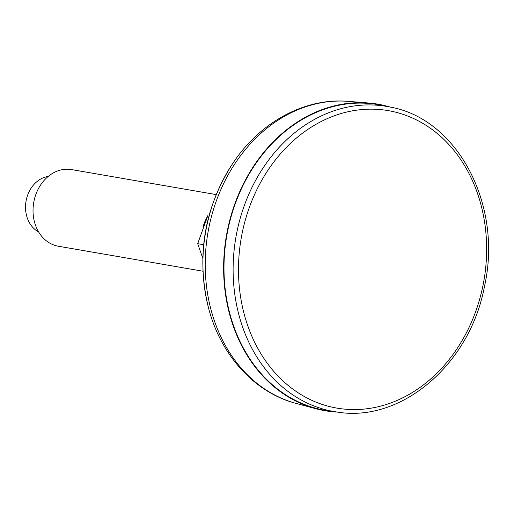 <?xml version="1.0" encoding="UTF-8"?>
<svg xmlns="http://www.w3.org/2000/svg" width="514" height="514" viewBox="0 0 514 514"><rect width="100%" height="100%" fill="white"/><g stroke="black" fill="none" stroke-linecap="round" stroke-linejoin="round"><path stroke-width="0.77" d="M390.325 107.105A155.543 126.945 99.8 0 0 368.66 103.006A155.543 126.945 99.8 0 0 226.398 235.823A155.543 126.945 99.8 0 0 315.795 408.701A155.543 126.945 99.8 0 0 337.582 412.112M380.983 105.197A155.1 126.585 99.8 0 0 226.751 235.887A155.1 126.585 99.8 0 0 328.144 410.776L337.075 412.042A154.83 126.36 99.8 0 1 250.562 190.405A154.83 126.36 99.8 0 1 389.824 107.002L380.983 105.197M38.64 231.949A29.163 23.805 -80.2 0 1 28.81 192.313A29.163 23.805 -80.2 0 1 48.245 176.424M202.934 271.225L58.371 246.232A38.884 31.733 -80.2 0 1 37.413 190.688A38.884 31.733 -80.2 0 1 71.619 169.594L216.188 194.594M207.373 216.529A38.884 31.733 99.8 0 0 205.69 219.786A38.884 31.733 99.8 0 0 203.011 227.072M202.792 258.266L197.691 243.687L203.653 244.715M207.984 215.199L197.691 243.687M222.53 185.914A153.705 125.448 -80.2 0 1 348.518 101.38C304.725 97.461 259.531 122.403 232.444 163.927A151.373 123.54 99.8 0 0 219.96 186.222A151.373 123.54 99.8 0 0 207.945 305.579C219.523 353.786 253.71 392.452 296.282 403.464A153.705 125.448 -80.2 0 1 222.53 185.914M255.497 192.506A150.943 123.187 -80.2 0 1 470.406 176.315A150.943 123.187 -80.2 0 1 361.772 409.285A150.943 123.187 -80.2 0 1 255.497 192.506M232.444 163.927C204.54 207.727 196.374 254.944 207.945 305.579M296.282 403.464L315.795 408.701M348.518 101.38L368.66 103.006M389.824 107.002C457.653 118.708 502.878 205.118 484.516 286.195C470.214 363.957 401.569 423.003 337.075 412.042"/></g></svg>
